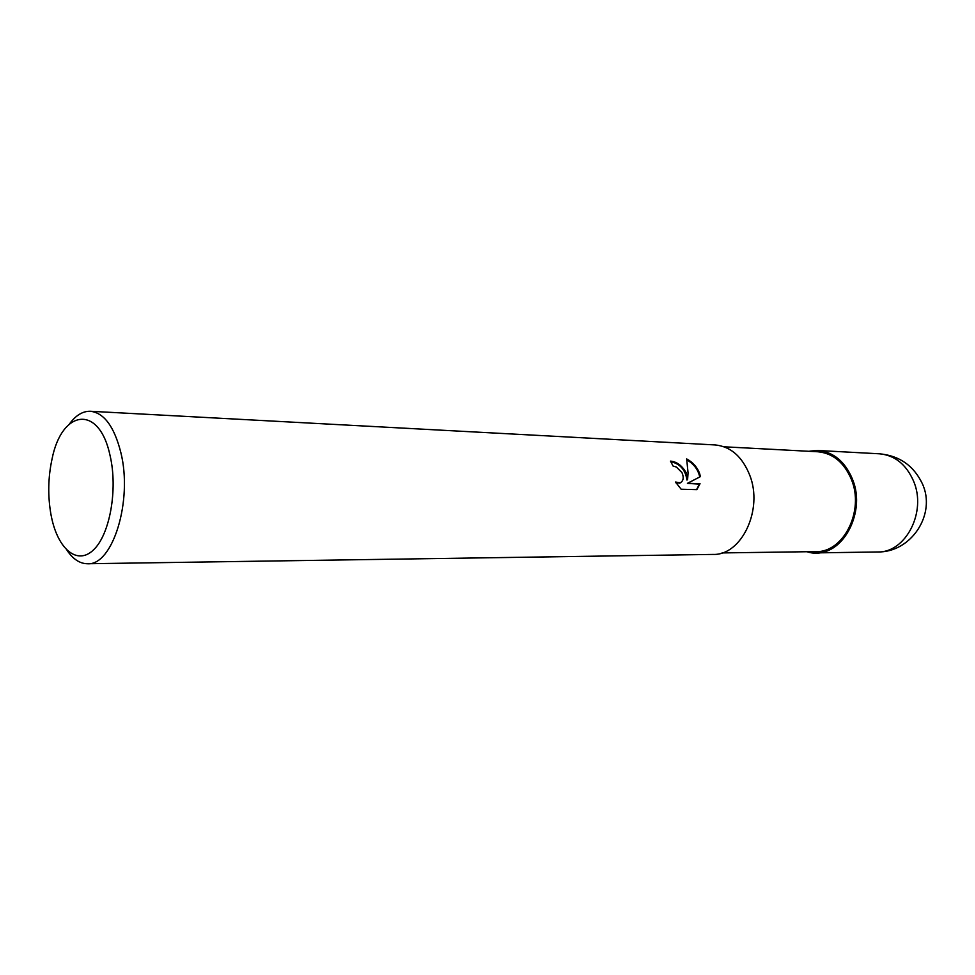 <?xml version="1.0" encoding="UTF-8"?>
<svg xmlns="http://www.w3.org/2000/svg" width="975" height="975" viewBox="0 0 975 975"><rect width="100%" height="100%" fill="white"/><g stroke="black" fill="none" stroke-linecap="round" stroke-linejoin="round"><path stroke-width="1.46" d="M808.872 451.291L817.964 450.487C833.369 451.949 844.813 461.358 852.284 478.725C842.522 457.421 828.116 448.268 809.031 451.291C828.116 448.268 842.522 457.421 852.26 478.737C868.018 515.263 837.915 562.222 807.068 551.728C837.915 562.222 868.018 515.251 852.26 478.737C866.019 510.924 844.301 554.032 815.965 552.886L806.922 551.728M724.084 446.794L817.842 451.766C832.882 453.18 844.045 462.357 851.333 479.31C864.727 510.705 843.533 552.74 815.892 551.606L722.012 552.923M686.193 472.79L687.594 479.615L688.057 472.851L686.668 458.92C692.762 462.199 697.052 466.976 699.562 473.265L700.403 476.629L687.424 483.344L700.038 483.722L696.832 489.633L681.172 489.243L675.504 482.052L680.343 482.771C683.463 480.846 684.011 477.457 681.976 472.631L676.394 467.025L673.103 466.087L670.459 461.114C676.772 461.663 682.013 465.55 686.193 472.79M69.542 423.832C75.904 415.228 82.863 411.036 90.431 411.267C104.13 412.9 114.27 426.672 120.851 452.571C132.953 500.857 112.588 565.927 87.458 563.745C79.889 563.672 73.088 559.223 67.068 550.375M90.431 411.267L715.077 444.941C730.616 446.44 742.158 456.483 749.69 475.057C763.547 509.511 741.512 555.701 712.944 554.422L87.458 563.745M110.151 455.91C117.938 489.584 109.809 534.556 93.576 549.827C77.452 565.622 58.061 549.413 51.48 517.103L50.944 514.41C47.714 495.922 48.067 477.494 52.016 459.14C61.766 409.232 99.389 404.016 110.151 455.91M670.776 461.65C680.099 463.771 685.486 469.901 686.948 480.053L687.594 479.615M699.745 476.97C698.161 469.67 693.871 463.978 686.9 459.883M696.564 489.633L699.38 484.161L687.424 483.344M699.38 484.161L700.038 483.722M680.635 482.637L676.223 483.21M879.462 453.802L879.462 453.802C894.733 455.227 906.08 464.271 913.477 480.907C927.091 511.765 905.641 553.044 877.549 551.972L877.549 551.972C911.247 552.715 936.78 513.923 922.192 483.368C913.49 465.489 899.243 455.63 879.462 453.802L817.964 450.487M680.343 482.783L679.685 483.222M815.965 552.886L877.549 551.972"/></g></svg>
